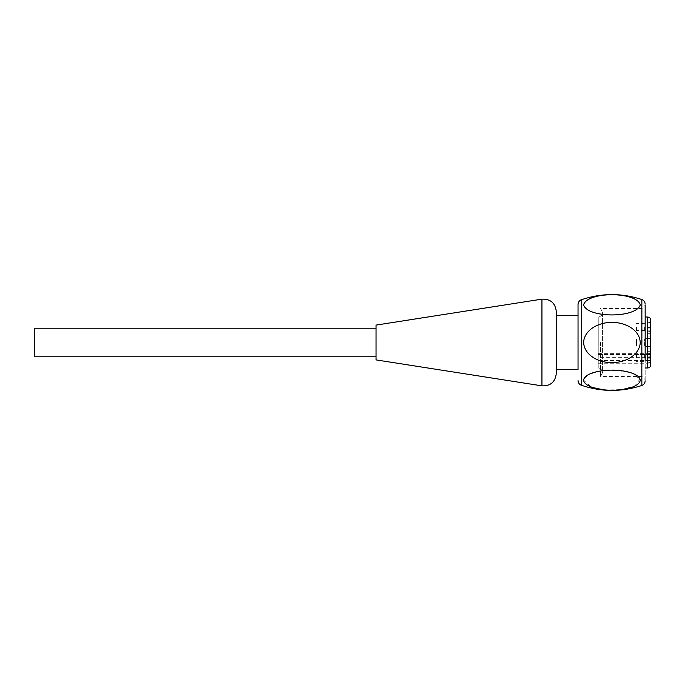 <?xml version="1.0" encoding="UTF-8"?>
<svg xmlns="http://www.w3.org/2000/svg" width="685" height="685" viewBox="0 0 685 685"><rect width="100%" height="100%" fill="white"/><g stroke="black" fill="none" stroke-linecap="round" stroke-linejoin="round"><path stroke-width="0.51" stroke-dasharray="3.42 2.57" d="M642.05 342.5L642.05 308.473L642.05 342.5M600.505 342.5L600.505 376.527L600.505 342.5M578.037 369.532L578.037 315.468L578.037 369.532M556.288 373.573L556.288 311.427M611.38 322.421C623.444 321.967 638.831 328.56 640.261 341.901C640.038 355.678 624.48 362.665 612.51 362.579C600.488 363.05 584.981 356.431 583.603 343.091C583.877 329.579 599.289 322.224 611.38 322.421M600.505 370.996L616.132 370.242L630.885 372.751L640.047 378.951L634.824 386.023L620.97 389.688L605.335 389.945L590.949 386.871L583.586 380.175L588.158 374.781L598.108 371.424M611.243 314.869C623.316 315.109 638.694 311.846 640.252 305.193C640.175 298.292 624.609 294.764 612.647 294.79C600.617 294.533 585.118 297.804 583.603 304.465C583.748 311.23 599.161 314.946 611.243 314.869M645.159 379.636L645.159 305.364L642.05 308.473L600.505 308.473L602.586 312.36L602.586 372.64L600.505 376.527L642.05 376.527L645.159 379.636L645.159 305.364L645.159 361.063M376.056 359.899L376.056 325.101M376.056 342.5L376.056 328.209L376.056 342.5M34.25 328.209L34.25 356.791M598.236 342.5L598.236 317.009L598.236 342.5M636.459 358.041L636.459 354.462L636.459 358.041M636.459 342.5L636.459 346.071L636.459 342.5M636.459 326.959L636.459 330.538L636.459 326.959M647.642 358.829L650.75 358.829L650.75 348.956L650.75 351.816L647.642 351.816L647.642 357.476L647.642 346.002L647.642 358.829L647.642 351.816L650.75 351.816L650.75 356.928L647.642 356.928M644.585 358.041L644.585 354.462L644.585 358.041M644.585 342.5L644.585 346.071L644.585 342.5M647.642 327.935L647.642 338.998L647.642 327.524L647.642 338.998L647.642 327.935L650.75 327.935L650.75 333.184L650.75 327.524L647.642 327.935M644.585 326.959L644.585 330.538L644.585 326.959M647.642 351.653L650.75 351.653L650.75 354.136L647.642 354.136M647.642 357.065L650.75 357.065L650.75 354.136M650.75 346.824L650.75 348.956L650.75 346.002L650.75 346.824L647.642 346.824L650.75 346.824M650.75 351.653L650.75 346.55L650.75 353.554L647.642 353.554M647.642 357.476L650.75 357.476L650.75 353.374L650.75 362.699L644.585 361.611L636.459 361.611M636.459 338.929L644.534 338.929L650.75 337.833L644.585 338.929L636.459 338.929L644.585 338.929L650.75 337.842L650.75 347.158L650.75 337.833L650.75 347.167L644.585 346.071L636.459 346.071L636.459 338.929L636.459 346.071L644.534 346.071L644.534 338.929L644.534 346.071L650.75 347.167L644.585 346.071L636.459 346.071M650.75 338.176L650.75 333.347L650.75 338.998L650.75 338.176L647.642 338.176L650.75 338.176M650.75 333.347L650.75 330.864L650.75 333.347L647.642 333.347L650.75 333.347M650.75 333.184L650.75 336.044L650.75 333.184L647.642 333.184L650.75 333.184M650.75 326.959L650.75 331.626L650.75 326.959M650.75 320.126L650.75 353.554M650.75 358.829L650.75 364.874M650.75 355.07C650.579 356.423 649.543 357.168 647.642 357.305L598.236 357.305L598.236 317.018L598.236 367.982L598.236 363.238L647.642 363.238C649.543 363.101 650.579 362.356 650.75 361.004M598.236 363.238L598.236 357.305M650.75 339.974L650.75 345.026L650.75 339.974M641.845 385.484L641.845 299.516M581.377 385.27L581.377 299.73M541.938 385.852L541.938 299.148M650.75 348.956L647.642 348.956L650.75 348.956M650.75 346.55L647.642 346.55L650.75 346.55M650.75 336.044L647.642 336.044L650.75 336.044M650.75 338.45L647.642 338.45L650.75 338.45M650.75 330.864L647.642 330.864L650.75 330.864M650.75 328.072L647.642 328.072L650.75 328.072M647.642 363.238L647.642 367.982M647.642 317.018L647.642 357.305M598.236 360.515L650.75 360.515M598.236 354.582L650.75 354.582M645.159 317.018L598.236 317.018C600.848 316.658 602.295 315.109 602.586 312.36L602.586 372.64C602.295 369.891 600.848 368.342 598.236 367.991L645.159 367.982M650.75 353.374L644.585 354.462L636.459 354.462M650.75 322.301L644.585 323.388L636.459 323.388M650.75 331.626L644.585 330.538L636.459 330.538M650.75 346.002L647.642 346.002L650.75 346.002M650.75 338.998L647.642 338.998L650.75 338.998M650.75 327.524L647.642 327.524L650.75 327.524M598.236 353.357L647.642 353.357"/><path stroke-width="1.03" d="M581.377 299.73L581.377 385.27C601.507 392.051 621.663 392.12 641.845 385.484L641.845 299.516C621.663 292.88 601.507 292.949 581.377 299.73C579.27 300.587 578.157 302.154 578.037 304.431L578.037 369.532L556.288 369.532M578.037 304.431L578.037 369.532M583.586 304.825C587.422 291.33 636.476 291.373 640.269 304.825C636.442 318.277 587.447 318.328 583.586 304.825M598.108 371.424L600.505 370.996M611.243 362.579C623.316 363.067 638.694 356.551 640.252 343.236C640.175 329.442 624.609 322.37 612.647 322.421C600.617 321.916 585.118 328.457 583.603 341.781C583.748 355.301 599.161 362.742 611.243 362.579M611.38 370.131C623.444 369.909 638.831 373.205 640.261 379.875C640.038 386.768 624.48 390.262 612.51 390.219C600.488 390.45 584.981 387.145 583.603 380.466C583.877 373.71 599.289 370.037 611.38 370.131M645.159 361.063L645.159 305.364M556.288 311.427L556.288 373.573C555.235 382.033 550.457 386.126 541.938 385.852L541.938 299.148C550.457 298.874 555.235 302.967 556.288 311.427M541.938 299.148L376.056 325.101L376.056 359.899L541.938 385.852M376.056 328.209L34.25 328.209L34.25 356.791L376.056 356.791M650.75 362.699L650.75 357.476M650.75 347.158L650.75 337.842M647.642 317.018L647.642 367.982C649.534 367.794 650.562 366.758 650.75 364.874L650.75 320.126C650.562 318.242 649.534 317.206 647.642 317.018L645.159 317.018M578.037 315.468L556.288 315.468M641.845 385.484C643.934 384.653 645.039 383.112 645.159 380.86M641.845 299.516C643.934 300.347 645.039 301.888 645.159 304.14M581.377 385.27C579.27 384.413 578.157 382.846 578.037 380.569M647.642 367.982L645.159 367.982"/></g></svg>
